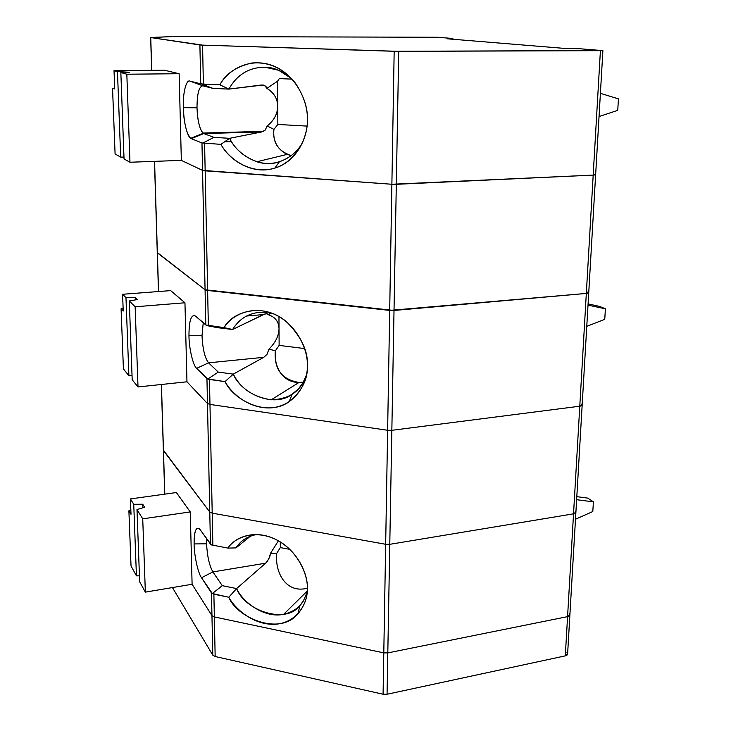 <?xml version="1.0" encoding="UTF-8"?>
<svg xmlns="http://www.w3.org/2000/svg" width="731" height="731" viewBox="0 0 731 731"><rect width="100%" height="100%" fill="white"/><g stroke="black" fill="none" stroke-linecap="round" stroke-linejoin="round"><path stroke-width="1.1" d="M566.945 652.692C568.215 654.108 567.667 655.159 565.301 655.862L387.055 694.249L383.081 694.231L215.161 656.52L212.794 655.159L172.443 587.569L212.794 655.159L211.953 615.639L214.347 616.927L383.793 652.874L214.347 616.927L215.161 656.52L214.347 616.927L211.953 615.639L212.794 655.159L215.161 656.52L383.081 694.231L383.793 652.874L387.805 652.902L567.576 616.635L387.805 652.902L387.055 694.249L387.805 652.902L383.793 652.874L383.081 694.231L387.055 694.249L565.301 655.862L567.576 616.635C569.961 615.977 570.509 614.972 569.23 613.629L569.906 614.561L567.576 616.635L565.301 655.862L567.621 653.669L569.869 615.292M569.23 613.629C570.509 614.972 569.961 615.977 567.576 616.635L387.805 652.902L383.793 652.874L385.666 544.284L389.778 544.321L387.805 652.902L389.778 544.321L573.533 513.829L567.576 616.635L573.533 513.829C575.973 513.272 576.531 512.422 575.196 511.271L575.909 512.065L573.533 513.829L389.778 544.321L385.666 544.284L383.793 652.874L214.347 616.927L211.953 615.639L192.098 584.261L145.35 592.128L139.658 581.73L136.989 509.553L142.728 518.836L136.989 509.553L139.658 581.73L145.35 592.128L142.728 518.836L190.261 511.919L192.098 584.261L190.261 511.919L142.728 518.836L145.35 592.128L192.098 584.261L211.953 615.639L192.098 584.261L211.953 615.639L211.478 592.932L201.518 577.746L212.885 571.907C209.304 565.438 207.202 556.063 206.59 543.809L194.108 543.928C194.108 555.131 198.092 573.415 201.518 577.746C198.092 573.415 194.108 555.131 194.108 543.928L206.59 543.809C207.202 556.063 209.304 565.438 212.885 571.907L265.636 563.19L236.616 588.574L228.776 597.236C236.542 617.238 279.242 636.5 297.882 613.876C304.562 605.643 307.696 597.145 307.303 588.382C308.281 574.612 297.289 549.127 274.527 538.857C253.1 528.961 234.249 538.053 227.926 548.095L235.985 547.903L250.395 536.188L235.985 547.903C240.6 540.702 247.48 536.243 256.627 534.535C247.48 536.243 240.6 540.702 235.985 547.903L227.926 548.095L211.36 544.897L199.618 529.006C195.89 526.558 194.053 531.528 194.108 543.928C194.163 530.35 196.264 525.699 200.404 529.966L210.446 544.074L209.77 512.029L163.47 450.607L164.804 494.147L163.36 450.077L209.77 512.029L210.446 544.074L211.36 544.897L227.926 548.095C234.523 537.714 254.196 528.888 276.053 539.588C297.837 550.635 308.025 574.712 307.303 588.382C307.998 602.39 297.882 621.907 276.629 624.164C255.311 626.092 235.747 610.047 228.776 597.236L213.881 594.175L214.347 616.927L383.793 652.874L387.805 652.902L567.576 616.635L569.906 614.561L575.873 512.687M576.805 496.651L587.788 498.113L593.408 501.832L592.804 511.536L593.408 501.832L576.631 499.712L593.408 501.832L587.788 498.113L576.805 496.651M575.489 519.229L592.804 511.536L575.489 519.229M133.736 504.299L136.432 575.836L139.438 575.809L136.432 575.836L133.736 504.299L130.42 498.926L131.004 514.304L128.894 510.795L131.032 565.986L136.432 575.836L131.032 565.986L128.894 510.795L130.858 510.512L128.894 510.795L131.004 514.304L130.42 498.926L133.736 504.299L142.719 504.226L133.736 504.299M142.847 507.789L142.719 504.226L142.847 507.789M144.637 507.25L142.719 504.226L144.637 507.25L136.989 509.553L144.637 507.25M190.261 511.919L176.372 492.539L130.42 498.926L176.372 492.539L190.261 511.919M307.111 592.412L303.338 601.01L299.975 605.378C286.57 624.557 245.123 611.207 236.616 588.574C243.213 602.993 265.234 618.481 283.646 614.287C292.939 611.993 299.5 607.571 303.338 601.01L307.111 592.412M270.571 553.23L269.849 556.428L267.345 561.381L265.636 563.19L268.761 559.133L270.571 553.23L278.401 540.83L270.571 553.23L276.738 553.321L270.571 553.23M307.303 588.208C286.324 593.8 274.682 572.876 276.738 553.321C274.682 572.876 286.324 593.8 307.303 588.208M280.275 541.945L280.311 547.592L289.823 549.365L280.311 547.592L276.738 553.321L280.311 547.592L280.275 541.945M206.69 538.793L206.59 543.809L206.69 538.793M575.196 511.271C576.531 512.422 575.973 513.272 573.533 513.829L389.778 544.321L385.666 544.284L212.209 513.135L212.867 545.235L212.209 513.135L209.77 512.029L212.209 513.135L385.666 544.284L387.631 430.267L391.843 430.312L579.784 406.208L582.178 404.782L579.784 406.208L586.326 293.423L579.784 406.208L391.843 430.312L394.018 310.465L391.843 430.312L387.631 430.267L389.696 310.41L387.631 430.267L209.971 404.426L387.631 430.267L209.971 404.426L207.476 403.521L206.946 378.621L196.648 368.351L208.554 362.832C204.844 357.952 202.67 348.915 202.012 335.739L188.964 335.739C188.991 348.166 193.103 365.811 196.648 368.351C193.103 365.811 188.991 348.166 188.964 335.739L202.012 335.739C202.67 348.915 204.844 357.952 208.554 362.832L263.763 357.322L233.29 374.126L225.038 381.619C232.805 398.962 265.874 417.977 289.138 401.748C302.031 391.039 308.089 378.95 307.322 365.473C308.226 351.245 301.327 336.717 286.634 321.878C262.411 301.044 231.215 312.585 224.106 327.643L232.595 329.489L265.189 313.846L267.875 313.882L268.67 314.869L270.653 312.941L268.67 314.869C275.331 317.144 278.785 321.759 279.032 328.712L279.132 345.397L304.608 348.568L279.132 345.397L275.395 350.77L268.944 349.171L267.043 354.297L263.763 357.322L267.043 354.297L268.944 349.171C275.496 342.62 278.858 335.803 279.032 328.712L278.959 316.55L279.032 328.712C278.785 321.759 275.331 317.144 268.67 314.869L266.705 313.581L263.37 314.586L246.448 316.039L263.37 314.586L232.595 329.489C240.435 316.971 251.903 311.251 266.989 312.347C251.903 311.251 240.435 316.971 232.595 329.489L224.106 327.643L206.763 325.578L217.445 327.662L232.595 329.489L217.445 327.662L206.763 325.578L195.433 316.03C191.156 314.056 189 320.635 188.964 335.739C189 320.635 191.156 314.056 195.433 316.03L205.813 324.984L205.073 289.778L157.375 252.844L158.572 291.532L157.275 252.533L205.073 289.778L205.813 324.984L224.106 327.643C231.005 315.682 251.61 304.334 274.536 314.303C297.38 324.674 308.089 350.359 307.322 365.473C308.053 380.842 297.435 403.137 275.158 407.341C252.835 411.188 232.348 395.133 225.038 381.619L209.459 379.471L209.971 404.426L209.459 379.471L207.887 378.987L218.277 372.097L233.29 374.126C240.49 388.408 253.127 396.97 271.21 399.82C286.634 399.227 297.289 393.424 303.164 382.423L298.559 388.746L292.181 394.201C273.769 408.465 241.047 393.36 233.29 374.126L263.763 357.322L208.554 362.832L218.277 372.097L208.554 362.832L196.648 368.351L207.887 378.987L206.946 378.621L207.476 403.521L186.962 381.801L184.952 302.78L135.144 306.792L138.013 386.946L186.962 381.801L207.476 403.521L209.971 404.426L207.476 403.521L209.77 512.029L212.209 513.135L209.971 404.426L212.209 513.135L385.666 544.284L389.778 544.321L391.843 430.312L387.631 430.267L385.666 544.284L212.209 513.135L209.77 512.029L207.476 403.521L186.962 381.801L138.013 386.946L135.144 306.792L129.286 300.953L132.192 379.764L138.013 386.946L132.192 379.764L129.286 300.953L137.318 299.564L135.354 297.663L125.97 297.654L128.903 375.707L132.046 375.697L128.903 375.707L125.97 297.654L122.589 294.282L123.228 311.05L121.081 308.802L123.411 368.917L128.903 375.707L123.411 368.917L121.081 308.802L123.137 308.637L121.081 308.802L123.228 311.05L122.589 294.282L125.97 297.654L135.354 297.663L135.427 299.893L135.354 297.663L137.318 299.564L129.286 300.953L135.144 306.792L184.952 302.78L170.661 290.609L122.589 294.282L170.661 290.609L184.952 302.78L186.962 381.801L207.476 403.521L209.971 404.426L387.631 430.267L391.843 430.312L389.778 544.321L573.533 513.829L579.784 406.208L391.843 430.312L579.784 406.208L573.533 513.829L575.909 512.065L582.15 405.294M212.885 571.907L222.27 585.677L236.616 588.574L265.636 563.19L212.885 571.907L201.518 577.746L212.374 593.545L222.27 585.677L212.885 571.907M211.953 615.639L214.347 616.927L213.881 594.175L211.478 592.932L211.953 615.639M228.776 597.236L236.616 588.574L222.27 585.677L212.374 593.545L228.776 597.236M161.341 384.497L163.369 450.424L161.432 384.488L163.47 450.607L209.77 512.029L163.369 450.424L164.713 494.156M588.08 303.913L599.457 306.371L605.405 308.793L604.756 319.328L605.405 308.793L588.007 305.156L605.405 308.793L599.457 306.371L588.08 303.913M586.774 326.346L604.756 319.328L586.774 326.346M268.149 312.493L271.914 313.224M306.362 375.25L303.164 382.423L306.362 375.25M304.471 382.002L299.025 382.441C281.737 379.581 273.86 369.027 275.395 350.77C273.495 367.748 283.984 385.849 304.471 382.002M203.236 322.764L202.012 335.739L203.236 322.764M587.998 291.897L588.757 292.382L586.326 293.423L394.018 310.465L207.622 290.463L208.353 325.743L207.622 290.463L205.073 289.778L394.018 310.465L586.326 293.423C588.857 293.104 589.414 292.601 587.998 291.897C589.414 292.601 588.857 293.104 586.326 293.423L593.188 175.102L595.655 174.481L593.188 175.102L600.398 50.814L593.188 175.102L396.312 184.313L593.188 175.102L396.312 184.313L398.724 51.353L396.312 184.313L391.88 184.258L396.312 184.313L391.88 184.258L394.173 51.289L391.88 184.258L202.551 170.396L201.966 142.956L191.312 138.662L203.803 133.563L203.273 133.289C199.664 129.488 197.58 120.999 197.004 107.804L183.326 107.667C184.029 123.493 186.487 133.709 190.7 138.323L191.312 138.662C187.648 138.296 183.371 121.492 183.326 107.667L197.004 107.804C197.452 119.783 199.325 128.089 202.633 132.74M268.944 349.171L275.395 350.77L279.132 345.397L279.032 328.712C278.858 335.803 275.496 342.62 268.944 349.171M581.447 404.142C582.817 405.075 582.269 405.76 579.784 406.208C582.269 405.76 582.817 405.075 581.447 404.142L582.178 404.782L588.738 292.756M225.038 381.619L233.29 374.126L218.277 372.097L207.887 378.987L225.038 381.619M203.803 133.563L213.881 137.364L203.803 133.563L261.716 131.936L229.616 138.323C234.852 148.987 243.944 156.799 256.901 161.752C276.291 168.258 296.439 155.959 302.972 141.558L302.972 141.558C298.449 150.851 290.582 157.604 279.37 161.816C259.331 168.715 236.716 153.985 229.616 138.323L220.926 144.363C228.474 158.865 251.089 175.568 274.819 168.121C297.636 161.277 308.171 135.884 307.34 119.445C307.87 108.215 303.922 96.154 295.488 83.261C283.692 68.422 269.136 61.669 251.811 63.012C236.14 66.64 225.504 73.895 219.903 84.805L228.858 89.109C237.072 74.608 249.097 67.307 264.951 67.215C249.097 67.307 237.072 74.608 228.858 89.109L261.287 85.024L264.796 85.481L266.861 88.378L277.588 81.187L277.844 124.453L273.933 129.378C272.471 142.536 278.264 151.28 291.285 155.621L287.1 154.396C277.067 149.051 272.672 140.718 273.933 129.378L267.162 125.988L265.17 130.145L261.716 131.936L203.803 133.563L191.312 138.662L201.966 142.956L205.073 289.778L157.275 252.743L154.561 161.35L157.375 252.844L205.073 289.778L207.622 290.463L204.589 143.331L205.155 170.835L202.551 170.396L181.343 160.381L179.141 73.721L126.829 74.215L129.972 162.245L181.343 160.381L202.551 170.396L205.155 170.835L207.622 290.463L389.696 310.41L391.88 184.258L389.696 310.41L394.018 310.465L396.312 184.313L394.018 310.465L586.326 293.423L588.757 292.382L595.637 174.709M277.588 81.187L279.297 78.601L277.588 81.187L266.861 88.378C273.851 92.581 277.478 98.511 277.734 106.187L277.588 81.187M600.763 93.44L618.453 98.877L617.741 110.354L618.453 98.877L600.763 93.44M599.045 116.549L617.741 110.354L599.045 116.549M120.843 72.543L124.042 158.947L129.972 162.245L126.829 74.215L120.843 72.543L129.305 72.259L117.472 71.601L120.688 157.092L123.968 157.119L120.688 157.092L117.472 71.601L114.027 70.633L114.73 88.999L112.547 88.25L115.087 153.985L120.688 157.092L115.087 153.985L112.547 88.25L114.703 88.223L112.547 88.25L114.73 88.999L114.027 70.633L117.472 71.601L129.305 72.259L120.843 72.543L126.829 74.215L179.141 73.721L164.429 70.222L114.027 70.633L164.429 70.222L179.141 73.721L181.343 160.381L129.972 162.245L124.042 158.947L120.843 72.543M264.951 67.215C273.659 67.234 282.559 71.044 291.642 78.619L278.675 70.277L264.951 67.215M277.844 124.453L306.974 126.088L277.844 124.453L277.734 106.187C277.478 98.511 273.851 92.581 266.861 88.378L266.02 86.578L263.197 84.997L228.858 89.109L219.903 84.805L201.71 84.111L212.968 88.387L228.858 89.109L212.968 88.387L202.807 85.801C199.006 86.422 197.078 93.76 197.004 107.804C197.078 93.76 199.006 86.422 202.807 85.801L189.969 81.123C186.213 79.058 182.677 93.659 183.326 107.667C182.677 93.659 186.213 79.058 189.969 81.123L202.807 85.801L212.968 88.387L201.71 84.111L189.969 81.123L200.723 83.818L199.901 44.956L150.75 37.555L151.756 70.322L150.65 37.537L151.354 37.436L173.256 36.55L437.54 37.254L452.827 38.505L451.338 38.606L451.319 39.127L451.338 38.606L447.208 38.789L562.605 48.255L579.564 48.739L602.901 50.658L398.724 51.353L202.569 45.121L203.373 84.065L219.903 84.805C227.122 70.98 248.75 56.625 272.855 65.662C296.877 75.147 308.144 102.66 307.34 119.445C308.107 136.395 296.941 161.953 273.549 168.486C250.103 174.645 228.611 158.664 220.926 144.363L202.944 143.02L213.881 137.364L229.616 138.323L261.716 131.936L265.17 130.145L267.162 125.988C274.034 120.496 277.552 113.89 277.734 106.187C277.552 113.89 274.034 120.496 267.162 125.988L273.933 129.378L277.844 124.453M292.108 79.131L279.297 78.601L292.108 79.131M231.526 141.622L224.545 141.832L231.526 141.622M203.373 84.065L202.569 45.121L199.901 44.956L200.723 83.818L203.373 84.065M594.86 174.179C596.332 174.618 595.774 174.919 593.188 175.102L586.326 293.423L389.696 310.41L205.073 289.778L202.551 170.396L181.343 160.381L202.551 170.396L205.155 170.835L391.88 184.258L593.188 175.102C595.774 174.919 596.332 174.618 594.86 174.179L595.655 174.481L602.892 50.722M201.966 142.956L202.944 143.02L201.966 142.956M220.926 144.363L229.616 138.323L213.881 137.364L202.944 143.02L220.926 144.363M394.173 51.289L602.079 50.558L579.564 48.739L562.605 48.255L447.208 38.789L452.398 38.451L437.54 37.254L173.256 36.55L150.75 37.555L202.569 45.121L394.173 51.289M299.975 605.378L297.882 613.876M283.646 614.287L307.212 591.123M292.181 394.201L289.138 401.748M271.21 399.82L299.025 382.441M154.46 161.359L158.472 291.541M203.273 133.289L190.7 138.323M279.37 161.816L274.819 168.121M256.901 161.752L287.1 154.396M202.953 133.042L263.507 131.342M150.65 37.537L151.655 70.322M452.827 38.542L452.809 39.246"/></g></svg>
